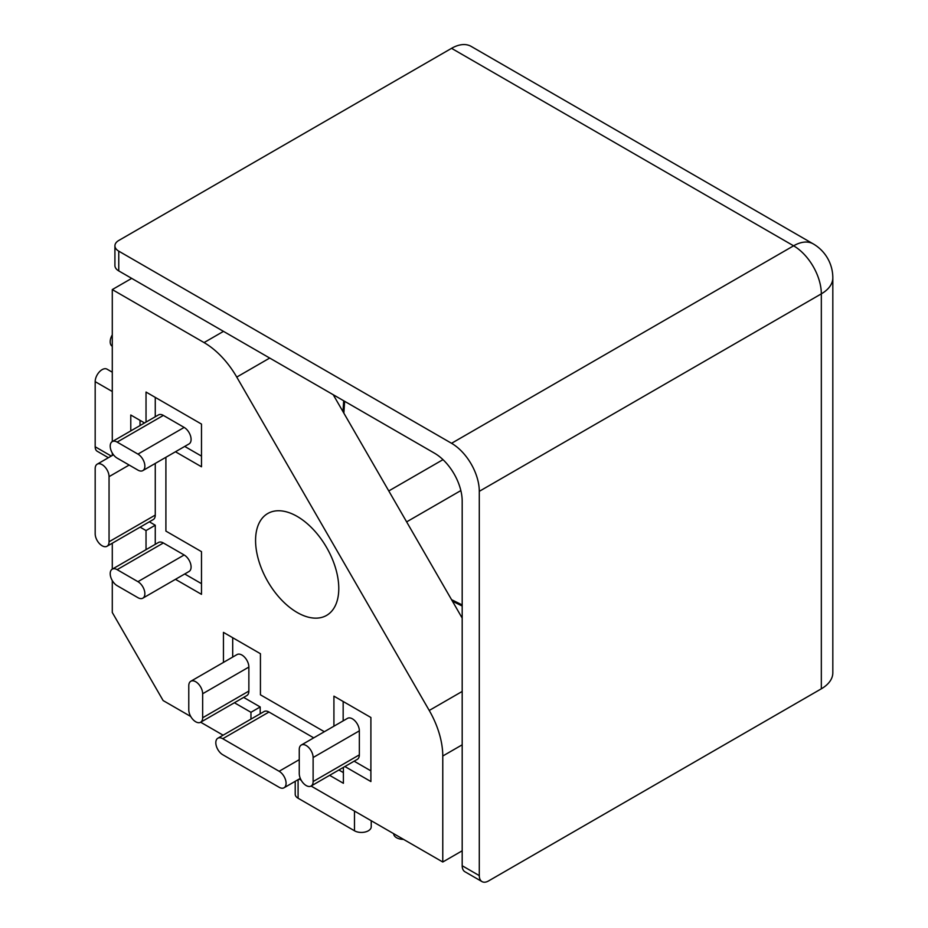 <?xml version="1.0" encoding="UTF-8"?>
<svg xmlns="http://www.w3.org/2000/svg" width="928" height="928" viewBox="0 0 928 928"><rect width="100%" height="100%" fill="white"/><g stroke="black" fill="none" stroke-linecap="round" stroke-linejoin="round"><path stroke-width="1.39" d="M393.681 833.657L393.681 833.715A9.802 5.661 0 0 0 403.587 839.376M295.22 781.318L295.22 794.229A9.802 5.661 0 0 0 298.097 798.231L354.484 830.78A9.802 5.661 0 0 0 365.168 832.01A9.802 5.661 0 0 0 371.223 826.778L371.223 820.7M202.652 717.762L248.866 691.082L248.866 667.058L202.652 693.75A9.802 5.661 -120 0 0 195.715 681.744A9.802 5.661 -120 0 0 190.808 681.256A9.802 5.661 -120 0 0 188.778 685.746L188.778 709.758A9.802 5.661 -120 0 0 195.715 721.775A9.802 5.661 -120 0 0 200.622 722.251A9.802 5.661 -120 0 0 202.652 717.762L202.652 693.75M190.808 681.256L237.034 654.565A9.802 5.661 60 0 1 241.941 655.052A9.802 5.661 60 0 1 248.866 667.058M248.866 691.082A9.802 5.661 60 0 1 246.836 695.571L200.622 722.251M112.288 346.272L112.23 346.248A9.802 5.661 -60 0 1 110.2 341.759A9.802 5.661 -60 0 1 112.288 334.834M299.257 749.522L299.257 773.546A9.802 5.661 -120 0 0 306.182 785.552A9.802 5.661 -120 0 0 311.089 786.039A9.802 5.661 -120 0 0 313.119 781.55L313.119 757.526A9.802 5.661 -120 0 0 306.182 745.52A9.802 5.661 -120 0 0 301.287 745.033A9.802 5.661 -120 0 0 299.257 749.522M313.119 781.55L359.345 754.858L359.345 730.846L313.119 757.526M301.287 745.033L347.501 718.353A9.802 5.661 60 0 1 352.408 718.829A9.802 5.661 60 0 1 359.345 730.846M359.345 754.858A9.802 5.661 60 0 1 357.315 759.348L311.089 786.039L442.772 862.008L462.19 850.802M108.39 457.713L97.208 451.252A9.802 5.661 -60 0 1 95.178 446.774L95.178 381.652A9.802 5.661 -60 0 1 102.115 369.646A9.802 5.661 -60 0 1 107.022 369.158L112.288 372.198M222.755 754.731L279.142 787.28A9.802 5.661 -120 0 0 284.049 787.768A9.802 5.661 -120 0 0 286.079 783.278A9.802 5.661 -120 0 0 279.142 771.272L222.755 738.711A9.802 5.661 -120 0 0 217.848 738.224A9.802 5.661 -120 0 0 215.818 742.713A9.802 5.661 -120 0 0 222.755 754.731M313.71 737.853L268.981 712.031L222.755 738.711M217.848 738.224L264.074 711.544A9.802 5.661 60 0 1 268.981 712.031M117.137 569.653L163.363 542.973L184.162 554.979L137.936 581.67A9.802 5.661 60 0 1 144.339 590.312A9.802 5.661 60 0 1 142.842 598.166A9.802 5.661 60 0 1 137.936 597.678L117.137 585.672A9.802 5.661 60 0 1 110.734 577.03A9.802 5.661 60 0 1 112.23 569.177A9.802 5.661 60 0 1 117.137 569.653L137.936 581.67M163.363 542.973A9.802 5.661 -120 0 0 158.456 542.486L112.23 569.177M142.842 598.166L189.057 571.474A9.802 5.661 -120 0 0 190.565 563.621A9.802 5.661 -120 0 0 184.162 554.979M137.936 470.113L117.137 458.107A9.802 5.661 60 0 1 110.734 449.465A9.802 5.661 60 0 1 112.23 441.612A9.802 5.661 60 0 1 117.137 442.099L137.936 454.105A9.802 5.661 60 0 1 144.339 462.747A9.802 5.661 60 0 1 142.842 470.6A9.802 5.661 60 0 1 137.936 470.113M117.137 442.099L163.363 415.408L184.162 427.425L137.936 454.105M163.363 415.408A9.802 5.661 -120 0 0 158.456 414.92L112.23 441.612M142.842 470.6L189.057 443.92A9.802 5.661 -120 0 0 190.565 436.056A9.802 5.661 -120 0 0 184.162 427.425M109.052 541.766A9.802 5.661 60 0 1 107.022 546.256A9.802 5.661 60 0 1 102.115 545.768A9.802 5.661 60 0 1 95.178 533.762L95.178 468.652A9.802 5.661 60 0 1 97.208 464.162A9.802 5.661 60 0 1 104.771 466.784A9.802 5.661 60 0 1 109.052 476.656L109.052 541.766L155.266 515.086A9.802 5.661 -120 0 1 153.236 519.576L107.022 546.256M155.266 463.432L155.266 515.086M338.778 588.468A58.835 33.965 60 0 1 326.586 615.403A58.835 33.965 60 0 1 281.254 599.639A58.835 33.965 60 0 1 255.571 540.432A58.835 33.965 60 0 1 267.763 513.509A58.835 33.965 60 0 1 313.096 529.262A58.835 33.965 60 0 1 338.778 588.468M301.24 780.286L299.118 779.068M223.114 735.185L200.668 722.228M190.762 716.509L163.131 700.559L112.288 612.492L112.288 580.58M131.695 278.377L112.288 289.582L204.067 342.583L223.486 331.366M112.288 569.142L112.288 543.216M112.288 455.462L112.288 453.015M112.288 441.577L112.288 289.582M144.536 422.959L130.778 415.013L130.778 430.905M140.024 425.569L140.024 420.349M155.266 544.33L155.266 525.225L146.032 530.561L140.116 527.15M155.266 525.225L149.362 521.814M146.032 549.666L146.032 530.561M175.473 579.327L201.492 594.338L201.492 551.65L165.903 531.094L165.903 457.284M146.032 422.101L146.032 392.057L201.492 424.084L201.492 466.784L175.473 451.762M155.266 416.765L155.266 397.393M201.492 583.666L184.718 573.98M201.492 456.112L184.718 446.426M324.348 731.716L260.432 694.817L260.432 653.718L223.451 632.374L223.451 662.418M344.88 766.528L370.898 781.55L370.898 717.495L333.918 696.151L333.918 726.195M343.395 767.386L343.395 783.278L329.626 775.332M234.413 702.751L250.954 712.298L250.954 719.119M462.19 744.813L442.772 756.018L442.772 862.008M442.772 756.018A65.366 37.735 -120 0 0 429.235 710.465L462.19 691.441M269.712 358.057L236.756 377.081L429.235 710.465M236.756 377.081A65.366 37.735 -120 0 0 204.067 342.583M243.658 697.404L260.2 706.962L250.954 712.298M260.2 706.962L260.2 713.783M338.871 769.996L343.395 772.606M354.125 761.192L370.898 770.866M232.696 637.71L232.696 657.07M343.163 701.487L343.163 720.859M333.222 394.725L462.19 618.094M388.774 490.947L442.992 459.65M460.845 490.576L406.638 521.872M118.761 270.906L434.455 453.166A39.22 22.643 60 0 1 462.19 501.201L462.19 865.743L479.289 875.614L479.289 491.33A39.22 22.643 -120 0 0 451.553 443.294L118.761 251.152L118.761 270.906A13.073 7.552 180 0 1 114.921 265.57L114.921 245.816A13.073 7.552 0 0 0 118.761 251.152M479.289 875.614A13.073 7.552 120 0 0 481.992 881.6L464.893 871.728A13.073 7.552 -60 0 1 462.19 865.743M114.921 245.816A13.073 7.552 0 0 1 118.761 240.48L451.553 48.337A39.22 22.643 -60 0 1 471.169 46.4L813.206 243.878A39.22 22.643 120 0 0 793.602 245.816L451.553 48.337M821.326 688.808L821.326 293.851A39.22 22.643 0 0 0 832.822 277.843L832.822 672.8A39.22 22.643 180 0 1 821.326 688.808L488.534 880.95A13.073 7.552 120 0 1 481.992 881.6M462.19 604.928L451.542 599.662M462.19 606.007L452.423 601.193M344.636 401.314L343.87 413.157M343.685 400.768L342.989 411.638M354.484 811.037L354.484 830.78M298.097 798.231L298.097 779.659M95.178 446.774L111.256 456.054M112.288 391.523L95.178 381.652M279.142 771.272L299.257 759.661M109.052 476.656L129.154 465.044M451.553 443.294L793.602 245.816A39.22 22.643 -120 0 1 821.326 293.851L479.289 491.33M284.049 787.768L300.301 778.383M97.208 464.162L113.471 454.778M832.822 277.843A39.22 39.22 0 0 0 813.206 243.878"/></g></svg>
